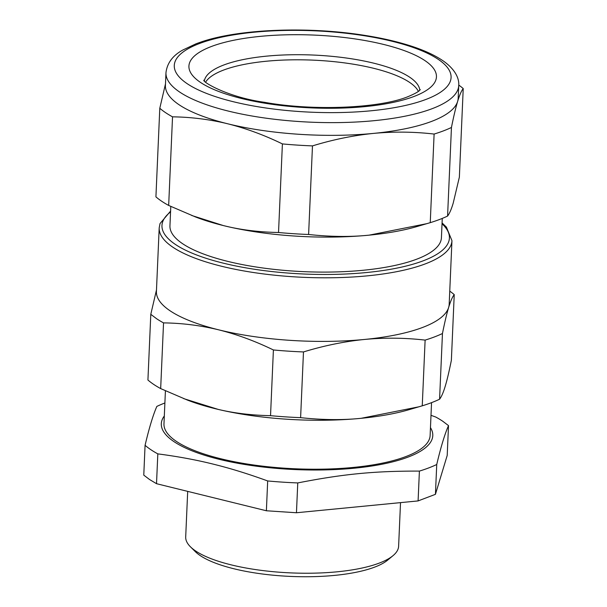 <?xml version="1.0" encoding="UTF-8"?>
<svg xmlns="http://www.w3.org/2000/svg" width="607" height="607" viewBox="0 0 607 607"><rect width="100%" height="100%" fill="white"/><g stroke="black" fill="none" stroke-linecap="round" stroke-linejoin="round"><path stroke-width="0.91" d="M448.512 425.613C444.779 434.058 440.857 447.025 436.737 464.507L435.431 494.326L447.207 455.432L448.512 425.613L442.784 421.266A161.174 47.392 2.5 0 0 435.765 417.039L431 415.317M436.737 464.507A161.174 47.392 -177.5 0 1 419.399 471.1C374.428 470.979 343.13 474.021 297.764 482.929A161.174 47.392 -177.5 0 1 267.679 480.949L266.382 510.768L296.459 512.748L297.764 482.929M430.462 427.609A135.869 39.948 -177.5 0 1 371.916 466.001A135.869 39.948 -177.5 0 1 221.76 459.931A135.869 39.948 -177.5 0 1 164.315 415.985M266.382 510.768L156.515 483.696L149.504 479.477L143.776 475.129L145.073 445.31A161.174 47.392 -177.5 0 0 150.802 449.658A161.174 47.392 -177.5 0 0 157.82 453.877C178.822 456.616 198.125 460.243 215.728 464.765C231.616 468.733 248.931 474.128 267.679 480.949M296.459 512.748L418.094 500.919L435.431 494.326M418.094 500.919L419.399 471.1M145.073 445.31C149.201 427.829 153.123 414.862 156.849 406.409A161.174 47.392 -177.5 0 1 164.884 402.995M165.415 390.832L163.973 423.853A133.199 39.167 2.5 0 0 176.394 441.395A133.199 39.167 2.5 0 0 324.98 469.105A133.199 39.167 2.5 0 0 430.12 435.477L431.554 402.638M157.82 453.877L156.515 483.696M442.457 333.516A161.174 47.392 -177.5 0 1 425.12 340.11C404.983 337.78 384.808 337.56 364.587 339.45L361.453 339.768C342.265 341.931 322.939 345.99 303.477 351.939A161.174 47.392 -177.5 0 1 273.4 349.958C255.236 341.126 237.018 334.427 218.755 329.851C200.492 325.428 182.085 323.106 163.541 322.894A161.174 47.392 -177.5 0 1 156.523 318.667L150.794 314.32L147.926 380.02A161.174 47.392 2.5 0 0 153.654 384.375A161.174 47.392 2.5 0 0 160.673 388.594L187.442 400.089A146.522 43.082 2.5 0 0 215.31 408.708A146.522 43.082 2.5 0 0 218.163 409.399A146.522 43.082 2.5 0 0 361.142 418.306A146.522 43.082 2.5 0 0 408.815 409.748L422.252 405.817A161.174 47.392 2.5 0 0 439.582 399.224C441.517 396.69 443.383 392.395 445.189 386.356C446.98 380.528 449.036 371.848 451.365 360.323L454.233 294.623C452.45 296.815 450.584 301.102 448.626 307.491C446.669 314.031 444.612 322.712 442.457 333.516L439.582 399.224M183.686 398.624L218.141 409.384C234.059 413.192 251.518 415.287 270.532 415.666A161.174 47.392 2.5 0 0 300.609 417.646C322.393 419.998 342.576 420.226 361.142 418.306L418.906 406.804M449.757 291.14A161.174 47.392 -177.5 0 1 454.233 294.623M303.477 351.939L300.609 417.646M425.12 340.11L422.252 405.817M163.541 322.894L160.673 388.594M273.4 349.958L270.532 415.666M150.794 314.32L156.485 289.934M451.957 240.691L449.18 304.282A146.522 43.082 -177.5 0 1 448.626 307.491A146.522 43.082 -177.5 0 1 364.587 339.45A146.522 43.082 -177.5 0 1 361.438 339.738A146.522 43.082 -177.5 0 1 218.755 329.851A146.522 43.082 -177.5 0 1 170.081 310.799A146.522 43.082 -177.5 0 1 156.416 291.504L159.193 227.906A146.522 43.082 2.5 0 0 172.858 247.201A146.522 43.082 2.5 0 0 336.301 277.68A146.522 43.082 2.5 0 0 451.957 240.691L446.418 227.124L442.071 222.921M400.521 502.626L398.617 546.239A106.559 31.336 -177.5 0 1 393.033 555.648A106.559 31.336 -177.5 0 1 298.022 573.137A106.559 31.336 -177.5 0 1 195.636 550.981A106.559 31.336 -177.5 0 1 190.439 546.801A106.559 31.336 -177.5 0 1 185.696 536.945L187.692 491.382M190.439 546.801L195.302 551.626A101.232 29.766 2.5 0 0 200.242 555.595A101.232 29.766 2.5 0 0 297.506 576.65A101.232 29.766 2.5 0 0 387.767 560.033L393.033 555.648M170.795 206.448L169.952 225.827A135.869 39.948 2.5 0 0 182.624 243.718A135.869 39.948 2.5 0 0 334.176 271.982A135.869 39.948 2.5 0 0 441.426 237.678L442.268 218.414M451.449 127.47A161.174 47.392 -177.5 0 1 443.36 130.907A161.174 47.392 -177.5 0 1 434.111 134.056C413.974 131.727 393.799 131.507 373.586 133.396C353.357 135.437 332.993 139.602 312.476 145.892A161.174 47.392 -177.5 0 1 282.399 143.912C264.227 135.08 246.01 128.373 227.754 123.798L224.924 123.115C207.586 119.147 190.128 117.052 172.532 116.84A161.174 47.392 -177.5 0 1 159.793 108.266L155.923 196.865A161.174 47.392 2.5 0 0 168.67 205.439L195.439 216.927A146.522 43.082 2.5 0 0 223.308 225.554A146.522 43.082 2.5 0 0 369.139 235.152A146.522 43.082 2.5 0 0 416.812 226.593L430.249 222.655A161.174 47.392 2.5 0 0 439.498 219.506A161.174 47.392 2.5 0 0 447.579 216.069C449.514 213.535 451.38 209.24 453.186 203.193L459.362 177.168L463.224 88.569C461.449 90.762 459.582 95.049 457.625 101.437C455.667 107.985 453.604 116.658 451.449 127.47L447.579 216.069M191.683 215.47L223.308 225.554C240.076 229.795 258.476 232.109 278.53 232.504A161.174 47.392 2.5 0 0 308.606 234.484C330.39 236.844 350.573 237.064 369.139 235.152L426.903 223.649M434.111 134.056L430.249 222.655M312.476 145.892L308.606 234.484M172.532 116.84L168.67 205.439M282.399 143.912L278.53 232.504M159.793 108.266L165.483 83.88M458.748 85.079A161.174 47.392 -177.5 0 1 463.224 88.569M457.625 101.437A146.522 43.082 -177.5 0 1 431.66 121.377A146.522 43.082 -177.5 0 1 373.586 133.396A146.522 43.082 -177.5 0 1 227.754 123.798A146.522 43.082 -177.5 0 1 224.947 123.092A146.522 43.082 -177.5 0 1 165.415 85.45L165.969 72.726A146.522 43.082 2.5 0 0 267.391 118.365A146.522 43.082 2.5 0 0 432.222 108.653A146.522 43.082 2.5 0 0 458.733 85.511L458.179 98.235A146.522 43.082 -177.5 0 1 457.625 101.437M205.659 82.051A107.894 31.723 -177.5 0 1 267.444 61.132A107.894 31.723 -177.5 0 1 418.382 91.338A107.894 31.723 -177.5 0 0 409.528 82.34A107.894 31.723 -177.5 0 0 297.832 59.797A107.894 31.723 -177.5 0 0 205.659 82.051M170.559 211.934A143.859 42.3 2.5 0 0 162.653 221.881A143.859 42.3 2.5 0 0 175.385 244.424A143.859 42.3 2.5 0 0 358.851 273.203A143.859 42.3 2.5 0 0 442.033 223.786M204.559 41.724A138.533 40.73 2.5 0 0 199.354 43.567A138.533 40.73 2.5 0 0 233.225 101.703A138.533 40.73 2.5 0 0 426.015 99.411A138.533 40.73 2.5 0 0 395.658 42.171A138.533 40.73 2.5 0 0 204.559 41.724M235.698 39.872A123.881 36.428 2.5 0 0 211.342 46.519A123.881 36.428 2.5 0 0 241.632 98.509A123.881 36.428 2.5 0 0 414.027 96.46A123.881 36.428 2.5 0 0 397.547 48.332A123.881 36.428 2.5 0 0 235.698 39.872M419.778 90.162A107.894 31.723 2.5 0 0 357.523 59.782A107.894 31.723 2.5 0 0 244.97 59.213A107.894 31.723 2.5 0 0 223.755 65.002A107.894 31.723 2.5 0 0 204.377 80.754M170.597 211.069L160.02 223.566L159.193 227.906M458.733 85.511C459.332 78.599 455.371 69.699 443.892 61.398C433.8 54.311 419.801 48.272 401.887 43.294C390.453 40.1 377.949 37.444 364.359 35.32C308.356 26.359 239.75 28.901 201.736 41.762L196.182 43.727L182.851 50.002C172.745 55.525 167.115 63.098 165.969 72.726M420.287 89.578L419.945 89.98C418.8 91.581 414.71 93.85 407.676 96.786C379.405 108.221 313.69 111.233 264.44 102.302C227.117 97.12 201.729 81.497 203.914 80.132L203.922 80.147"/></g></svg>
